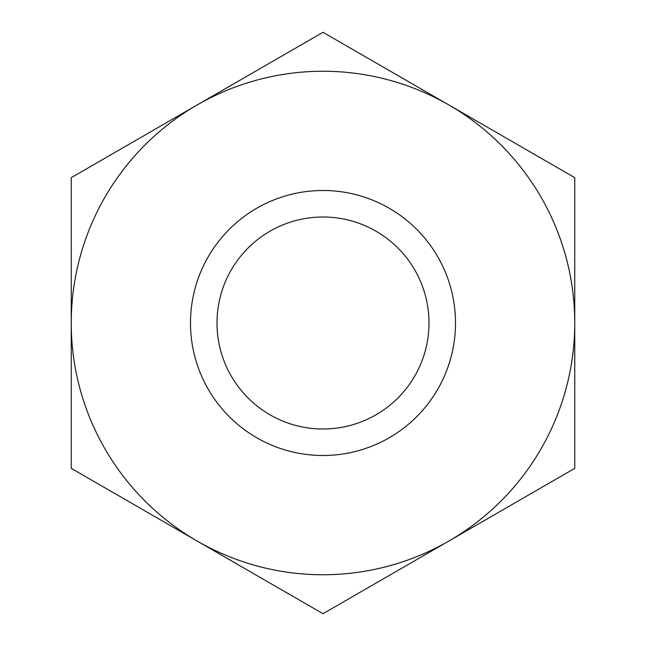<?xml version="1.0" encoding="UTF-8"?>
<svg xmlns="http://www.w3.org/2000/svg" width="646" height="646" viewBox="0 0 646 646"><rect width="100%" height="100%" fill="white"/><g stroke="black" fill="none" stroke-linecap="round" stroke-linejoin="round"><path stroke-width="0.97" d="M323 216.999A106.001 106.001 0 0 1 429.001 323A106.001 106.001 0 0 1 323 429.001A106.001 106.001 0 0 1 216.999 323A106.001 106.001 0 0 1 323 216.999M197.127 541.025L323 613.7L574.754 468.35L574.754 177.65L323 32.3L71.246 177.65L71.246 468.35L323 613.7L574.754 468.35L574.754 177.65L323 32.3L197.127 104.975A251.754 251.754 0 0 1 574.754 323A251.754 251.754 0 0 1 197.127 541.025A251.754 251.754 0 0 1 71.246 323L71.246 468.35L197.127 541.025M71.246 253.838L71.246 359.66M574.754 327.587L574.754 355.51M323 190.497A132.503 132.503 0 0 1 455.503 323A132.503 132.503 0 0 1 323 455.503A132.503 132.503 0 0 1 190.497 323A132.503 132.503 0 0 1 323 190.497M71.246 177.65L71.246 323A251.754 251.754 0 0 1 197.127 104.975L71.246 177.65"/></g></svg>
